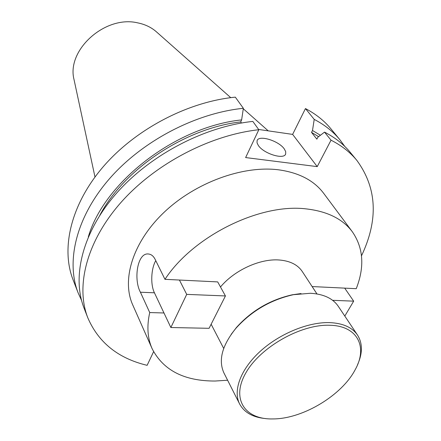 <?xml version="1.0" encoding="UTF-8"?>
<svg xmlns="http://www.w3.org/2000/svg" width="441" height="441" viewBox="0 0 441 441"><rect width="100%" height="100%" fill="white"/><g stroke="black" fill="none" stroke-linecap="round" stroke-linejoin="round"><path stroke-width="0.66" d="M329.499 325.254C357.64 325.612 368.081 347.023 355.104 369.85C341.841 395.164 303.766 418.261 274.363 418.911L271.105 418.944C244.11 418.796 231.056 398.124 246.039 372.557C260.625 346.984 300.85 324.212 329.499 325.254M265.598 418.581C252.947 417.401 244.292 412.533 239.623 403.984C232.815 390.715 240.549 369.409 259.903 351.631C279.225 333.854 307.945 321.985 329.455 322.608C342.833 323.165 352.188 327.321 357.524 335.077C362.684 343.341 362.673 353.274 357.491 364.872M239.623 403.984L223.962 373.014C218.119 360.253 222.104 345.347 235.907 328.302C251.513 311.01 270.68 299.803 293.408 294.693L310.453 293.265C323.573 294.059 332.834 298.381 338.225 306.23L357.524 335.077M231.172 334.377L236.497 327.42C251.657 310.618 270.272 299.737 292.35 294.775L301.021 293.552M284.296 148.942C278.762 140.762 258.707 134.621 257.086 140.696L257.042 142.856L258.321 145.436C263.602 153.694 284.153 160.022 285.669 153.931L285.702 151.654L284.296 148.942M316.952 293.949L302.25 271.48C297.669 264.688 289.974 260.863 279.164 259.992C260.074 258.465 234.369 270.212 220.494 286.981M156.836 32.199L156.131 31.57C151.065 27.232 144.94 24.332 137.757 22.877C105.162 14.961 66.288 50.125 74.022 79.556L74.22 80.483M312.118 286.556L356.245 288.69C364.757 266.899 363.45 247.914 352.32 231.745L323.677 193.334C313.998 180.463 298.921 172.618 278.447 169.796C242.787 165.298 195.407 182.524 164.129 212.281C132.78 242.032 121.358 279.737 132.735 304.929L152.145 348.737C163.28 370.352 184.272 381.118 215.114 381.03L227.617 380.236M352.32 231.745C342.696 218.94 327.321 211.322 306.197 208.896C260.003 203.114 193.197 236.089 164.967 279.329L155.1 259.286C153.507 256.188 151.439 254.451 148.893 254.066C137.366 251.75 133.375 279.445 140.414 292.223L149.731 312.559C146.688 326.175 147.492 338.23 152.145 348.737M211.145 324.234L223.697 348.451M155.761 260.642C151.048 268.784 150.37 284.616 154.427 292.796L170.86 327.52L209.084 328.308L225.434 295.95L217.7 281.909L164.967 279.329M149.731 312.559L163.98 312.978M87.809 317.807L84.055 308.127C71.767 276.766 82.379 232.451 116.011 193.814C149.648 155.254 203.996 126.617 252.825 121.407L258.828 129.72C209.558 135.155 154.565 164.157 120.47 203.02C86.37 241.96 75.521 286.457 87.809 317.807C98.492 342.58 118.265 358.423 147.123 365.33L153.589 351.703M361.504 255.802C378.538 219.866 377.022 188.103 356.945 160.507C350.242 152.321 341.599 145.547 331.031 140.188L324.51 132.124L317.856 137.239L316.875 139.147L311.533 132.394L312.498 130.497L314.218 119.401L305.453 108.569L292.631 134.395L258.641 129.467M258.828 129.72L245.626 157.564L317.228 166.626L331.031 140.188M356.945 160.507L350.358 152.487C343.649 144.301 335.033 137.509 324.51 132.124M243.36 108.299C195.236 113.161 141.897 141.219 108.988 179.3C76.078 217.452 65.836 261.474 78.118 292.835L73.063 279.803C60.792 248.448 70.725 204.701 103.018 166.963C135.315 129.296 187.794 101.728 235.318 97.147L243.36 108.299L241.629 119.908L240.709 121.903C185.198 128.182 124.136 168.969 99.793 215.351M240.709 121.903L241.481 123.006M318.611 136.655L311.533 132.394M241.629 119.908C175.606 126.65 104.004 182.354 88.31 236.933M320.414 135.271L312.498 130.497M78.118 292.835L81.513 300.31M344.79 146.44L339.945 139.814C333.236 131.627 324.659 124.825 314.218 119.401M339.945 139.814L331.07 129.009C324.367 120.828 315.822 114.015 305.453 108.569M317.228 166.626L292.631 134.395M344.686 288.122L353.676 301.159L344.801 316.059M353.676 301.159L332.602 300.304M312.129 286.529L316.985 293.954M170.86 327.52L186.708 294.379L225.434 295.95M186.708 294.379L179.415 280.035M140.414 292.223L154.427 292.796M236.497 327.42L235.907 328.302M292.35 294.775L293.408 294.693M156.131 31.57L230.748 97.659M243.289 108.767L268.233 130.856M74.022 79.556L94.986 177.006M285.448 154.383L285.669 153.931"/></g></svg>
